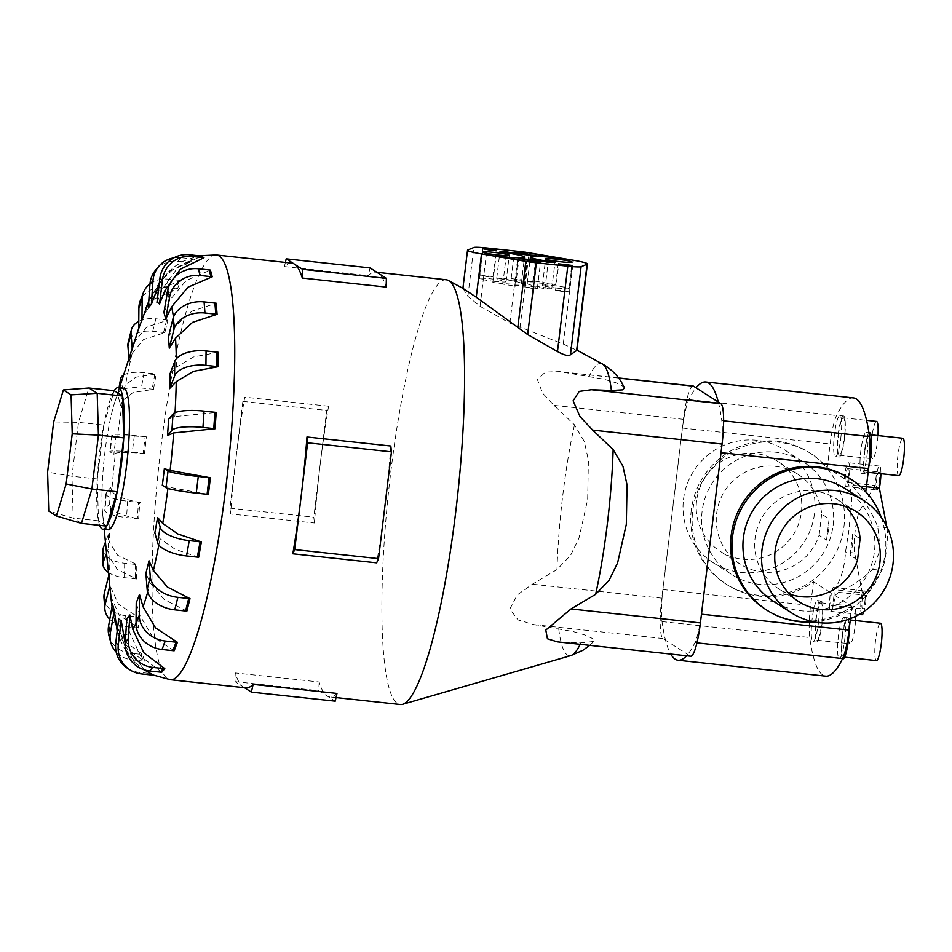 <?xml version="1.0" encoding="UTF-8"?>
<svg xmlns="http://www.w3.org/2000/svg" width="952" height="952" viewBox="0 0 952 952"><rect width="100%" height="100%" fill="white"/><g stroke="black" fill="none" stroke-linecap="round" stroke-linejoin="round"><path stroke-width="0.71" stroke-dasharray="4.76 3.57" d="M844.257 478.618L827.264 467.741A77.802 76.541 122.6 0 0 810.985 453.664A77.802 76.541 122.6 0 0 692.699 510.962A77.802 76.541 122.6 0 0 727.09 584.73A77.802 76.541 122.6 0 0 813.472 581.731L830.465 592.596L834.499 589.681C841.14 579.292 844.793 566.737 845.483 552.029L849.017 529.764L850.636 509.439C852.921 499.562 851.873 490.566 847.47 482.485L844.257 478.618A14.958 2.416 96.2 0 1 844.519 476.131A14.958 2.416 96.2 0 1 848.399 462.72A14.958 2.416 96.2 0 1 849.053 479.034A14.958 2.416 96.2 0 1 848.732 481.486L851.635 485.151C862.595 497.444 871.306 511.331 877.768 526.801L880.183 549.709L872.615 569.391C863.178 578.507 851.861 586.158 838.664 592.346L866.391 595.333A14.958 2.416 96.2 0 1 865.856 601.319A14.958 2.416 96.2 0 1 863.88 611.517M838.664 592.346L834.94 595.464A14.958 2.416 96.2 0 1 834.666 597.951A14.958 2.416 96.2 0 1 830.798 611.362A14.958 2.416 96.2 0 1 830.132 595.048A14.958 2.416 96.2 0 1 830.465 592.596M861.988 614.73A14.958 2.416 96.2 0 1 861.334 598.415A14.958 2.416 96.2 0 1 862.226 592.679L834.499 589.681M848.161 478.451A9.008 1.452 -83.8 0 0 847.756 468.622A9.008 1.452 -83.8 0 0 845.424 476.702A9.008 1.452 -83.8 0 0 845.828 486.543A9.008 1.452 -83.8 0 0 848.161 478.451M879.351 481.819A9.008 1.452 -83.8 0 0 878.958 471.99A9.008 1.452 -83.8 0 0 876.625 480.07A9.008 1.452 -83.8 0 0 877.018 489.911A9.008 1.452 -83.8 0 0 879.351 481.819M833.762 597.368A9.008 1.452 -83.8 0 0 833.369 587.539A9.008 1.452 -83.8 0 0 831.037 595.631A9.008 1.452 -83.8 0 0 831.429 605.46A9.008 1.452 -83.8 0 0 833.762 597.368M864.963 600.736A9.008 1.452 -83.8 0 0 864.559 590.906A9.008 1.452 -83.8 0 0 862.226 598.986A9.008 1.452 -83.8 0 0 862.631 608.828A9.008 1.452 -83.8 0 0 864.963 600.736M866.391 486.734L851.635 485.151M847.47 482.485L875.197 485.472A14.958 2.416 96.2 0 1 875.721 479.499A14.958 2.416 96.2 0 1 879.588 466.075A14.958 2.416 96.2 0 1 880.874 473.691M881.171 517.15A77.802 76.541 -57.4 0 1 885.241 552.945A77.802 76.541 -57.4 0 1 814.138 621.882M834.94 595.464L851.921 606.341A77.802 76.541 -57.4 0 1 765.539 609.339M845.543 506.404A53.407 52.538 122.6 0 0 836.272 498.824A53.407 52.538 122.6 0 0 755.091 538.154A53.407 52.538 122.6 0 0 778.688 588.788A53.407 52.538 122.6 0 0 789.458 594.036M857.538 559.943L850.088 555.183L852.683 544.853L852.647 533.977L860.096 538.737M833.119 525.361A66.759 65.664 122.6 0 0 803.607 462.065A66.759 65.664 122.6 0 0 702.124 511.224A66.759 65.664 122.6 0 0 731.636 574.52A66.759 65.664 122.6 0 0 833.119 525.361M683.512 499.312A66.759 65.664 -57.4 0 1 784.995 450.153A66.759 65.664 -57.4 0 1 814.507 513.437A66.759 65.664 -57.4 0 1 713.012 562.608A66.759 65.664 -57.4 0 1 683.512 499.312M844.888 488.495A66.759 65.664 -57.4 0 1 874.4 551.779A66.759 65.664 -57.4 0 1 772.917 600.938M691.283 510.058A77.802 76.541 122.6 0 0 725.674 583.826A77.802 76.541 122.6 0 0 843.96 526.527A77.802 76.541 122.6 0 0 809.569 452.759A77.802 76.541 122.6 0 0 691.283 510.058M828.645 529.467L826.538 540.105L819.089 535.333A53.407 52.538 -57.4 0 1 740.251 564.179A53.407 52.538 -57.4 0 1 716.642 513.544A53.407 52.538 -57.4 0 1 797.824 474.215A53.407 52.538 -57.4 0 1 821.659 514.128L829.109 518.899L828.645 529.467M696.602 500.728A53.407 52.538 122.6 0 0 720.212 551.363A53.407 52.538 122.6 0 0 801.406 512.033A53.407 52.538 122.6 0 0 777.796 461.399A53.407 52.538 122.6 0 0 696.602 500.728M864.785 451.545A18.79 3.034 96.2 0 1 869.64 434.683A18.79 3.034 96.2 0 1 870.473 455.187A18.79 3.034 96.2 0 1 865.618 472.049A18.79 3.034 96.2 0 1 864.785 451.545M898.795 475.631A18.79 3.034 96.2 0 1 897.962 455.115A18.79 3.034 96.2 0 1 902.829 438.265M867.07 454.973A20.67 3.344 -83.8 0 0 866.153 432.422A20.67 3.344 -83.8 0 0 860.81 450.962A20.67 3.344 -83.8 0 0 861.727 473.513A20.67 3.344 -83.8 0 0 867.07 454.973M868.831 466.492A20.67 3.344 96.2 0 1 865.416 473.917A20.67 3.344 96.2 0 1 864.499 451.355A20.67 3.344 96.2 0 1 869.842 432.815M842.401 636.531A18.79 3.034 96.2 0 1 847.256 619.669A18.79 3.034 96.2 0 1 848.089 640.172A18.79 3.034 96.2 0 1 843.234 657.035A18.79 3.034 96.2 0 1 842.401 636.531M876.411 660.605A18.79 3.034 96.2 0 1 875.578 640.101A18.79 3.034 96.2 0 1 880.445 623.239M844.686 639.958A20.67 3.344 -83.8 0 0 843.769 617.396A20.67 3.344 -83.8 0 0 838.426 635.948A20.67 3.344 -83.8 0 0 839.343 658.498A20.67 3.344 -83.8 0 0 844.686 639.958M843.032 658.903A20.67 3.344 96.2 0 1 842.115 636.341A20.67 3.344 96.2 0 1 847.458 617.8A20.67 3.344 96.2 0 1 849.22 628.641M838.474 434.707A18.79 3.034 96.2 0 1 843.341 417.845A18.79 3.034 96.2 0 1 844.174 438.348A18.79 3.034 96.2 0 1 839.307 455.211A18.79 3.034 96.2 0 1 838.474 434.707M877.946 435.576A18.79 3.034 96.2 0 1 877.363 441.93A18.79 3.034 96.2 0 1 872.496 458.793A18.79 3.034 96.2 0 1 871.663 438.289A18.79 3.034 96.2 0 1 876.53 421.427M840.771 438.134A20.67 3.344 -83.8 0 0 839.854 415.584A20.67 3.344 -83.8 0 0 834.499 434.124A20.67 3.344 -83.8 0 0 835.416 456.686A20.67 3.344 -83.8 0 0 840.771 438.134M838.188 434.528A20.67 3.344 96.2 0 1 843.543 415.976A20.67 3.344 96.2 0 1 844.46 438.539A20.67 3.344 96.2 0 1 839.105 457.079A20.67 3.344 96.2 0 1 838.188 434.528M816.09 619.692A18.79 3.034 96.2 0 1 820.957 602.83A18.79 3.034 96.2 0 1 821.79 623.334A18.79 3.034 96.2 0 1 816.923 640.196A18.79 3.034 96.2 0 1 816.09 619.692M855.562 620.561A18.79 3.034 96.2 0 1 854.967 626.916A18.79 3.034 96.2 0 1 850.112 643.766A18.79 3.034 96.2 0 1 849.279 623.262A18.79 3.034 96.2 0 1 854.134 606.412A18.79 3.034 96.2 0 1 855.741 616.253M818.387 623.12A20.67 3.344 -83.8 0 0 817.471 600.557A20.67 3.344 -83.8 0 0 812.115 619.109A20.67 3.344 -83.8 0 0 813.032 641.66A20.67 3.344 -83.8 0 0 818.387 623.12M815.804 619.502A20.67 3.344 96.2 0 1 821.159 600.962A20.67 3.344 96.2 0 1 822.076 623.512A20.67 3.344 96.2 0 1 816.721 642.064A20.67 3.344 96.2 0 1 815.804 619.502M624.512 387.845L622.263 385.774L615.777 382.716L603.568 379.146L559.621 371.613L545.365 372.077L537.463 379.741L542.545 393.057L554.005 405.373L574.496 424.854L584.314 441.514L588.395 460.185L587.67 499.586L578.959 538.13L570.522 555.444L556.98 569.593L532.358 584.207L517.376 594.833L509.844 608.994L518.114 619.931L533.548 624.583L573.033 631.521L585.23 635.079L591.727 638.137L593.441 639.482L593.81 641.422L580.875 642.874L557.408 641.85M446.143 279.745A213.617 34.522 -83.8 0 0 390.867 471.418A213.617 34.522 -83.8 0 0 400.34 704.528M122.784 400.352L133.054 392.533L153.474 389.332A26.704 10.127 10 0 0 152.165 389.178L141.348 388.011A26.704 10.127 10 0 0 117.905 394.009A26.704 10.127 10 0 0 118.012 395.818L120.618 405.516L122.784 400.352A174.037 28.12 -83.8 0 0 117.429 436.706L115.87 437.67A160.091 25.871 -83.8 0 0 114.835 445.964A160.091 25.871 -83.8 0 0 113.859 454.306L115.406 453.354A174.037 28.12 -83.8 0 0 111.836 490.851L110.706 487.472A160.091 25.871 -83.8 0 0 109.575 503.81L110.706 507.19A174.037 28.12 -83.8 0 0 109.278 542.152L108.302 534.738A160.091 25.871 -83.8 0 0 108.171 549.161L109.147 556.587L117.429 569.582L136.648 578.983L136.779 564.56L117.56 555.159L109.278 542.152M110.872 596.714L119.309 615.266L138.635 628.022L137.754 616.92L118.441 604.163L109.992 585.611L108.921 574.829A160.091 25.871 -83.8 0 0 109.789 585.789M117.191 631.14L127.663 649.514L144.418 661.176L142.621 654.476L124.498 641.291L114.752 621.965L112.503 603.83M153.403 675.182L136.588 664.008L126.009 649.966L120.666 633.116L118.679 618.895M161.757 672.267L140.765 656.321L129.579 632.509L126.854 618.562M174.156 650.763L152.344 636.4L139.777 615.218L136.231 602.842M186.878 611.124L164.22 599.534L150.273 582.91L145.882 573.294M198.67 557.253L175.251 549.328L160.031 538.761L154.867 532.799M208.381 494.409L168.099 487.079L162.316 485.33M123.367 388.178A71.21 11.507 -83.8 0 0 114.775 402.184A71.21 11.507 -83.8 0 0 104.934 452.069A71.21 11.507 -83.8 0 0 102.697 514.258A71.21 11.507 -83.8 0 0 108.088 529.776M336.984 693.437A213.617 34.522 96.2 0 1 329.725 696.912A213.617 34.522 96.2 0 1 327.036 695.936A213.617 34.522 96.2 0 1 319.098 681.977L235.251 672.945A213.617 34.522 -83.8 0 0 243.2 686.892A213.617 34.522 -83.8 0 0 245.878 687.868M390.808 446.036A213.617 34.522 96.2 0 1 385.001 505.25A213.617 34.522 96.2 0 1 376.671 562.846M230.598 513.973L229.956 508.142L236.405 454.758L242.867 401.375L244.735 397.162A213.617 34.522 -83.8 0 0 236.405 454.758A213.617 34.522 -83.8 0 0 230.598 513.973L314.446 523.017A213.617 34.522 96.2 0 1 320.253 463.802A213.617 34.522 96.2 0 1 328.583 406.207L326.714 410.419L313.791 517.186L314.446 523.017M114.204 390.725A71.21 11.507 -83.8 0 0 99.698 451.51A71.21 11.507 -83.8 0 0 99.686 525.337M125.164 643.338L144.192 669.827M110.551 506.369C111.634 511.236 121.201 515.437 139.254 518.959M137.35 518.709A26.704 6.105 4 0 0 138.647 518.84L139.777 502.501A26.704 6.105 -176 0 1 138.468 502.37L137.35 518.709L126.521 517.543A26.704 6.105 4 0 1 104.72 509.998A26.704 6.105 4 0 1 105.16 509.011L109.575 503.81M140.384 502.62C122.332 499.098 112.752 494.909 111.681 490.042M115.144 453.604C116.834 452.14 126.806 452.117 145.061 453.545M143.145 453.354A26.704 2.118 6.9 0 1 144.454 453.497L146.465 436.849A26.704 2.118 -173.1 0 0 145.156 436.706L143.145 453.354L132.316 452.188A26.704 2.118 6.9 0 0 109.861 451.569A26.704 2.118 6.9 0 0 110.17 451.95L113.859 454.306M557.717 288.194A13.352 1.059 -173.1 0 1 542.438 285.303A13.352 1.059 -173.1 0 1 553.671 285.612A13.352 1.059 -173.1 0 1 568.951 288.504A13.352 1.059 -173.1 0 1 557.717 288.194M494.838 281.411A13.352 1.059 -173.1 0 1 479.558 278.519A13.352 1.059 -173.1 0 1 490.792 278.829A13.352 1.059 -173.1 0 1 506.071 281.721A13.352 1.059 -173.1 0 1 494.838 281.411M518.792 280.019L511.153 278.567L524.409 280.174L518.792 280.019M487.353 276.627L479.713 275.176L485.33 275.33L492.969 276.782L487.353 276.627M563.179 291.693L555.54 290.241L561.156 290.396L568.796 291.847L563.179 291.693M531.74 288.301L524.1 286.849L537.356 288.456L531.74 288.301M718.284 402.03A229.111 37.021 96.2 0 1 721.794 420.653A34.712 5.605 96.2 0 1 720.902 452.676L701.362 614.171A34.712 5.605 96.2 0 1 694.936 642.648A229.111 37.021 96.2 0 1 687.737 654.405L690.331 656.059A37.152 6.009 -83.8 0 0 690.807 656.237M81.456 523.374L73.197 518.09L71.971 476.25L78.492 422.367L88.941 388M106.743 526.099L98.484 520.815L97.271 478.975L103.792 425.092L78.492 422.367L53.669 421.938M98.484 520.815L73.197 518.09L48.742 511.045M97.271 478.975L71.971 476.25L47.6 472.109M103.792 425.092L114.228 390.725M503.525 278.222A16.017 1.273 6.9 0 0 521.327 281.042A16.017 1.273 6.9 0 0 533.691 281.292A16.017 1.273 6.9 0 0 532.906 280.792L555.682 284.612A28.703 2.273 6.9 0 0 527.194 283.458A28.703 2.273 6.9 0 0 551.791 288.694L544.984 288.801A16.017 1.273 6.9 0 0 527.182 285.981A16.017 1.273 6.9 0 0 514.83 285.731A16.017 1.273 6.9 0 0 515.603 286.231L492.827 282.411A28.703 2.273 6.9 0 0 521.315 283.565A28.703 2.273 6.9 0 0 496.718 278.329L503.525 278.222L506.595 252.839M532.906 280.792L536.107 254.362M555.682 284.612L558.883 258.182M551.791 288.694L554.992 262.276M544.984 288.801L548.185 262.383M515.603 286.231L518.804 259.801M492.827 282.411L496.028 255.981M496.718 278.329L499.919 251.899M462.958 288.373L467.896 296.334L480.058 306.306L509.867 323.168L563.263 344.041L576.936 350.324M328.583 406.207L244.735 397.162M242.867 401.375L326.714 410.419M229.956 508.142L313.791 517.186M291.693 263.097A213.617 34.522 -83.8 0 0 284.434 266.572L285.374 262.419M284.434 266.572L368.269 275.616A213.617 34.522 96.2 0 1 375.528 272.129A213.617 34.522 96.2 0 1 378.206 273.117A213.617 34.522 96.2 0 1 386.155 287.064M370.03 267.881L368.269 275.616M244.497 687.725L235.025 681.656L235.251 672.945M319.098 681.977L318.86 690.7L335.223 701.172M235.025 681.656L318.86 690.7M153.474 389.332L156.176 374.005L135.755 377.206L125.497 385.024L123.32 390.189A160.091 25.871 -83.8 0 0 120.618 405.516M123.32 390.189L121.213 382.359M123.593 375.028A26.704 10.127 -170 0 1 144.049 372.684L154.879 373.85A26.704 10.127 -170 0 1 156.176 374.005M147.072 436.897C128.817 435.469 118.845 435.492 117.167 436.956M132.126 353.382L143.657 339.507L164.851 332.641L167.969 320.134L146.775 327L135.255 340.875L132.316 349.693A160.091 25.871 -83.8 0 0 129.186 362.212L132.126 353.382A174.037 28.12 -83.8 0 0 125.497 385.024M138.718 328.618L142.812 316.1L155.795 298.285L177.441 288.968L180.69 280.507L159.829 289.218L146.786 305.747M148.298 308.031L152.903 294.858L159.389 282.351L172.776 269.606L190.043 262.585L193.089 258.992L168.314 271.951L159.21 283.898M156.973 302.462L162.304 289.039L177.81 267.548L201.407 256.076M163.887 312.47L169.801 300.142L186.247 280.459L210.428 270.082M168.385 337.056L174.656 327.072L191.685 311.268L216.211 303.236M170.015 373.838L176.382 367.198L193.577 356.952L218.198 352.276M168.623 419.189L174.811 416.607L216.199 412.418M128.901 358.654L129.186 362.212M164.851 332.641A26.704 17.148 14 0 0 163.542 332.474L152.713 331.308A26.704 17.148 14 0 0 128.211 342.458M132.316 349.693L132.209 348.456M138.79 321.383A26.704 17.148 -166 0 1 155.842 318.801L166.671 319.967A26.704 17.148 -166 0 1 167.969 320.134M177.441 288.968A26.704 22.491 21 0 0 176.144 288.801L165.315 287.635A26.704 22.491 21 0 0 140.182 300.975M149.964 283.886A26.704 22.491 -159 0 1 168.564 279.162L179.392 280.34A26.704 22.491 -159 0 1 180.69 280.507M190.043 262.585A26.704 25.633 40.3 0 0 188.746 262.419L177.917 261.253A26.704 25.633 40.3 0 0 155.771 269.904M173.728 257.873A26.704 25.633 -139.7 0 1 180.963 257.659L191.792 258.825A26.704 25.633 -139.7 0 1 193.089 258.992M127.556 668.34A26.704 26.263 122.6 0 0 138.754 672.279L149.583 673.445A26.704 26.263 122.6 0 0 150.892 673.552M144.418 661.176A26.704 24.324 -15.1 0 1 143.121 661.069L132.292 659.891A26.704 24.324 -15.1 0 1 116.227 652.144M108.992 635.805A26.704 24.324 164.9 0 0 130.483 653.203L141.312 654.369A26.704 24.324 164.9 0 0 142.621 654.476M138.635 628.022A26.704 20.004 -4.5 0 1 137.326 627.915L126.509 626.737A26.704 20.004 -4.5 0 1 109.777 619.288M108.921 574.829L108.766 575.472M103.97 597.892A26.704 20.004 175.5 0 0 125.628 615.635L136.457 616.801A26.704 20.004 175.5 0 0 137.754 616.92M106.576 553.35L108.171 549.161M136.648 578.983A26.704 13.733 0.5 0 1 135.339 578.864L124.522 577.685A26.704 13.733 0.5 0 1 108.469 572.461M108.302 534.738L105.458 542.152M103.102 549.59A26.704 13.733 -179.5 0 0 124.652 563.263L135.47 564.429A26.704 13.733 -179.5 0 0 136.779 564.56M110.706 487.472L106.291 492.672A26.704 6.105 -176 0 0 105.85 493.66A26.704 6.105 -176 0 0 127.651 501.204L138.468 502.37M115.87 437.67L112.181 435.302A26.704 2.118 -173.1 0 1 111.872 434.921A26.704 2.118 -173.1 0 1 134.327 435.54L145.156 436.706M693.02 385.988A37.152 6.009 -83.8 0 0 683.405 419.332L661.771 598.165A37.152 6.009 -83.8 0 0 662.949 638.53L665.543 640.196A229.111 37.021 96.2 0 1 662.021 621.585A34.712 5.605 96.2 0 1 662.913 589.562L682.465 428.067A34.712 5.605 96.2 0 1 688.891 399.578A229.111 37.021 96.2 0 1 696.079 387.821M686.559 655.773A229.111 37.021 96.2 0 0 687.737 654.405L665.543 640.196A229.111 37.021 96.2 0 0 670.743 654.072M849.434 478.273A77.802 76.541 -57.4 0 1 865.713 492.351L848.732 481.486M852.647 533.977L850.088 555.183M862.226 592.679L854.658 553.017A24.038 3.879 96.2 0 1 855.205 530.431A24.038 3.879 96.2 0 1 859.811 510.439L875.197 485.472M854.658 553.017L845.483 552.029M850.636 509.439L859.811 510.439M813.472 581.731L810.604 605.484A34.712 5.605 -83.8 0 0 809.712 637.507A229.111 37.021 -83.8 0 0 825.765 676.17M853.432 397.912A229.111 37.021 -83.8 0 0 836.57 415.512A34.712 5.605 -83.8 0 0 830.144 443.989L827.264 467.741M821.659 514.128L819.089 535.333M865.713 492.351L865.784 491.756M850.445 618.586L851.921 606.341M886.633 526.218L886.931 527.789L877.768 526.801M826.538 540.105L829.109 518.899M886.931 527.789A24.038 3.879 96.2 0 1 886.371 550.375A24.038 3.879 96.2 0 1 881.778 570.379L866.391 595.333M872.615 569.391L881.778 570.379M574.496 424.854A146.989 23.752 -83.8 0 0 562.787 495.337A146.989 23.752 -83.8 0 0 556.98 569.593M558.705 628.677A146.989 23.752 -83.8 0 0 570.902 655.583M580.184 644.302A146.989 23.752 -83.8 0 0 580.875 642.874M109.147 556.587A174.037 28.12 -83.8 0 0 109.992 585.611M112.038 606.46A174.037 28.12 -83.8 0 0 113.919 616.944M117.536 628.32A174.037 28.12 -83.8 0 0 120.666 633.116M125.724 634.817A174.037 28.12 -83.8 0 0 129.579 632.509M136.041 623.262A174.037 28.12 -83.8 0 0 139.777 615.218M147.703 592.192A174.037 28.12 -83.8 0 0 150.273 582.91M158.841 545.02A174.037 28.12 -83.8 0 0 160.031 538.761M167.921 488.447A174.037 28.12 -83.8 0 0 168.099 487.079M216.282 254.957A213.617 34.522 -83.8 0 0 161.007 446.631A213.617 34.522 -83.8 0 0 170.468 679.74M463.16 288.563L467.825 249.971M467.896 296.334L473.81 247.472M480.058 306.306L487.115 247.996M509.867 323.168L518.554 251.387M520.018 327.69L529.074 252.815M563.263 344.041L573.402 260.253M119.428 387.762L118.012 395.818M154.879 373.85L152.165 389.178M144.049 372.684L141.348 388.011M142.491 317.04A174.037 28.12 -83.8 0 0 140.444 323.085A174.037 28.12 -83.8 0 0 135.255 340.875M152.903 294.858A174.037 28.12 -83.8 0 0 148.714 302.034M162.304 289.039A174.037 28.12 -83.8 0 0 158.544 289.42M169.801 300.142A174.037 28.12 -83.8 0 0 167.171 293.859M174.656 327.072A174.037 28.12 -83.8 0 0 173.466 317.183M176.382 367.198A174.037 28.12 -83.8 0 0 176.31 358.904M174.811 416.607A174.037 28.12 -83.8 0 0 175.049 412.656M166.671 319.967L163.542 332.474M155.842 318.801L152.713 331.308M179.392 280.34L176.144 288.801M168.564 279.162L165.315 287.635M191.792 258.825L188.746 262.419M180.963 257.659L177.917 261.253M149.583 673.445L152.13 675.075M138.754 672.279L141.312 673.909M141.312 654.369L143.121 661.069M130.483 653.203L132.292 659.891M136.457 616.801L137.326 627.915M125.628 615.635L126.509 626.737M135.47 564.429L135.339 578.864M124.652 563.263L124.522 577.685M106.291 492.672L105.16 509.011M127.651 501.204L126.521 517.543M112.181 435.302L110.17 451.95M134.327 435.54L132.316 452.188M661.771 598.165L532.358 584.207M662.949 638.53L533.548 624.583M683.405 419.332L554.005 405.373M618.645 378.087L564.084 372.208M690.331 656.059L560.93 642.112M602.342 363.938A146.989 23.752 -83.8 0 0 589.252 376.314M662.913 589.562L810.604 605.484M682.465 428.067L830.144 443.989M694.936 642.648L696.959 642.862M721.794 420.653L723.603 420.843M688.891 399.578L836.57 415.512M662.021 621.585L809.712 637.507M859.204 614.433L830.798 611.362M847.756 468.622L878.958 471.99M833.369 587.539L864.559 590.906M798.728 601.616L778.688 588.788M784.995 450.153L803.607 462.065M727.09 584.73L725.674 583.826M740.251 564.179L720.212 551.363M869.64 434.683L871.032 434.838M866.153 432.422L868.914 432.72M847.256 619.669L850.267 619.99M843.769 617.396L847.458 617.8M843.341 417.845L866.546 420.344M839.854 415.584L843.543 415.976M820.957 602.83L854.134 606.412M817.471 600.557L821.159 600.962M102.697 514.258L104.184 529.348M336.032 697.59L329.725 696.912M136.588 664.008C129.579 657.891 122.082 646.456 117.596 632.461M114.752 621.965L112.015 606.543M542.438 285.303L545.639 258.873M479.558 278.519L482.759 252.09M511.153 278.567L514.354 252.137M479.713 275.176L482.914 248.746M555.54 290.241L558.741 263.823M524.1 286.849L527.301 260.431M537.356 288.456L540.558 262.038M568.796 291.847L571.997 265.418M492.969 276.782L496.17 250.352M524.409 280.174L527.61 253.744M506.071 281.721L509.272 255.303M568.951 288.504L572.152 262.086M533.691 281.292L536.702 256.374M527.194 283.458L530.097 259.527M514.83 285.731L517.983 259.67M521.315 283.565L524.278 259.051M119.024 387.714L117.905 394.009M138.718 328.392L142.812 316.1M148.762 301.189L159.389 282.351M168.314 271.951L175.418 266.013L183.498 261.074L198.73 255.755M105.85 493.66L104.72 509.998M111.872 434.921L109.861 451.569M618.538 377.956L559.621 371.613M376.909 272.284L375.528 272.129M114.775 402.184L119.464 387.762M593.81 641.422L589.704 645.337M576.96 350.169L576.174 349.753M813.032 641.66L816.721 642.064M816.923 640.196L850.112 643.766M835.416 456.686L839.105 457.079M839.307 455.211L872.496 458.793M839.343 658.498L842.484 658.843M843.234 657.035L844.614 657.178M861.727 473.513L865.416 473.917M865.618 472.049L868.141 472.323M797.824 474.215L777.796 461.399M810.985 453.664L809.569 452.759M713.012 562.608L731.636 574.52M856.312 511.652L836.272 498.824M879.588 466.075L848.399 462.72M831.429 605.46L862.631 608.828M845.828 486.543L877.018 489.911"/><path stroke-width="1.43" d="M863.88 611.517A14.958 2.416 96.2 0 1 861.988 614.73L859.204 614.433M880.874 473.691A14.958 2.416 96.2 0 1 880.255 482.402A14.958 2.416 96.2 0 1 879.362 488.138L866.391 486.734M814.138 621.882A77.802 76.541 -57.4 0 1 766.955 610.244A77.802 76.541 -57.4 0 1 732.564 536.488A77.802 76.541 -57.4 0 1 850.85 479.189A77.802 76.541 -57.4 0 1 881.171 517.15M766.955 610.244L765.539 609.339A77.802 76.541 -57.4 0 1 731.148 535.571A77.802 76.541 -57.4 0 1 849.434 478.273L850.85 479.189M879.922 562.287A53.407 52.538 -57.4 0 1 798.728 601.616A53.407 52.538 -57.4 0 1 775.118 550.982A53.407 52.538 -57.4 0 1 856.312 511.652A53.407 52.538 -57.4 0 1 879.922 562.287M789.458 594.036A53.407 52.538 122.6 0 0 857.538 559.943L860.096 538.737A53.407 52.538 122.6 0 0 845.543 506.404M791.528 612.862L772.917 600.938A66.759 65.664 -57.4 0 1 743.405 537.654A66.759 65.664 -57.4 0 1 844.888 488.495L863.5 500.407A66.759 65.664 122.6 0 0 762.016 549.566A66.759 65.664 122.6 0 0 791.528 612.862A66.759 65.664 122.6 0 0 893.012 563.691A66.759 65.664 122.6 0 0 863.5 500.407M871.032 434.838L902.829 438.265A18.79 3.034 96.2 0 1 903.662 458.769A18.79 3.034 96.2 0 1 898.795 475.631L868.141 472.323M868.914 432.72L869.842 432.815A20.67 3.344 96.2 0 1 870.759 455.365A20.67 3.344 96.2 0 1 868.831 466.492M850.267 619.99L880.445 623.239A18.79 3.034 96.2 0 1 881.278 643.754A18.79 3.034 96.2 0 1 876.411 660.605L844.614 657.178M849.22 628.641A20.67 3.344 96.2 0 1 848.375 640.351A20.67 3.344 96.2 0 1 843.032 658.903L842.484 658.843M866.546 420.344L876.53 421.427A18.79 3.034 96.2 0 1 877.946 435.576M855.741 616.253A18.79 3.034 96.2 0 1 855.562 620.561M618.538 377.956L693.02 385.988A37.152 6.009 -83.8 0 1 693.484 386.167L720.878 403.696A37.152 6.009 -83.8 0 1 722.056 444.06L700.41 622.906A37.152 6.009 -83.8 0 1 690.807 656.237L557.408 641.85L547.436 638.768L545.793 630.069L571.01 608.947L595.631 594.334L609.173 580.184L617.61 562.87L626.321 524.326L627.047 484.925L622.953 466.254L613.147 449.594L592.656 430.114L579.947 416.5L573.128 400.792L579.209 391.403L591.466 389.737L611.41 390.498L622.703 389.868L624.512 387.845L621.68 382.585C617.348 375.112 610.91 368.888 602.342 363.938L576.96 350.169M336.032 697.59L400.34 704.528A213.617 34.522 -83.8 0 0 402.66 704.313A213.617 34.522 -83.8 0 0 455.615 512.866A213.617 34.522 -83.8 0 0 448.368 280.459A213.617 34.522 -83.8 0 0 446.143 279.745L376.909 272.284M104.184 529.348L109.789 585.789A160.091 25.871 -83.8 0 0 109.801 585.932L110.872 596.714A174.037 28.12 -83.8 0 0 110.908 597.011A174.037 28.12 -83.8 0 0 112.038 606.46M116.227 652.144A26.704 24.324 -15.1 0 1 110.801 642.505L108.992 635.805A26.704 24.324 164.9 0 1 108.576 626.047L112.503 603.83A160.091 25.871 -83.8 0 0 114.299 610.529L117.191 631.14M144.192 669.827L153.439 675.182A26.704 26.263 -57.4 0 1 152.13 675.075L141.312 673.909A26.704 26.263 -57.4 0 1 130.115 669.97L127.556 668.34A26.704 26.263 122.6 0 1 115.751 643.016L118.679 618.895A160.091 25.871 -83.8 0 0 121.225 620.526L125.164 643.338M160.448 672.16L149.631 670.993A26.704 25.633 40.3 0 1 125.212 642.231L126.854 618.562A160.091 25.871 -83.8 0 0 129.9 614.968L132.625 628.927L143.811 652.739L164.803 668.673L161.757 672.267A26.704 25.633 40.3 0 1 160.448 672.16L163.494 668.566L152.677 667.4A26.704 25.633 -139.7 0 1 128.258 638.637L129.9 614.968M172.847 650.644L162.03 649.478A26.704 22.491 21 0 1 136.041 623.75L136.231 602.842A160.091 25.871 -83.8 0 0 139.468 594.381L143.026 606.757L155.581 627.939L177.405 642.291L174.156 650.763A26.704 22.491 21 0 1 172.847 650.644L176.096 642.183L165.279 641.017A26.704 22.491 -159 0 1 139.278 615.289L139.468 594.381M185.569 611.005L174.751 609.839A26.704 17.148 14 0 1 147.155 589.383L145.882 573.294A160.091 25.871 -83.8 0 0 149.012 560.788L153.403 570.403L167.35 587.027L189.995 598.618L186.878 611.124A26.704 17.148 14 0 1 185.569 611.005L188.698 598.499L177.881 597.332A26.704 17.148 -166 0 1 150.285 576.876L149.012 560.788M197.373 557.134L186.544 555.956A26.704 10.127 10 0 1 157.485 542.509L154.867 532.799A160.091 25.871 -83.8 0 0 157.58 517.471L162.732 523.433L177.953 534.001L201.372 541.926L198.67 557.253A26.704 10.127 10 0 1 197.373 557.134L200.075 541.807L189.246 540.629A26.704 10.127 -170 0 1 160.186 527.182L157.58 517.471M207.084 494.278L196.255 493.112A26.704 2.118 6.9 0 1 166.017 487.698L162.316 485.33A160.091 25.871 -83.8 0 0 163.363 477.023A160.091 25.871 -83.8 0 0 164.339 468.682L170.11 470.431L210.392 477.773L208.381 494.409A26.704 2.118 6.9 0 1 207.084 494.278L209.095 477.63L198.278 476.464A26.704 2.118 -173.1 0 1 168.028 471.05L164.339 468.682M99.686 525.337A71.21 11.507 -83.8 0 0 102.852 529.205L108.088 529.776A71.21 11.507 -83.8 0 0 126.521 465.885A71.21 11.507 -83.8 0 0 123.367 388.178L118.119 387.619A71.21 11.507 -83.8 0 0 114.204 390.725M198.73 255.755L216.282 254.957A213.617 34.522 -83.8 0 1 225.755 488.078A213.617 34.522 -83.8 0 1 170.468 679.74L245.878 687.868A213.617 34.522 -83.8 0 0 253.137 684.393L336.984 693.437L335.223 701.172L251.376 692.128L244.497 687.725M294.704 549.59L378.539 558.634L376.671 562.846L292.835 553.802A213.617 34.522 -83.8 0 0 301.165 496.206L294.704 549.59L292.835 553.802M102.852 529.205A71.21 11.507 -83.8 0 0 121.285 465.326A71.21 11.507 -83.8 0 0 118.119 387.619M560.918 261.776A13.352 1.059 -173.1 0 1 545.639 258.873A13.352 1.059 -173.1 0 1 556.872 259.182A13.352 1.059 -173.1 0 1 572.152 262.086A13.352 1.059 -173.1 0 1 560.918 261.776M498.039 254.993A13.352 1.059 -173.1 0 1 482.759 252.09A13.352 1.059 -173.1 0 1 493.993 252.399A13.352 1.059 -173.1 0 1 509.272 255.303A13.352 1.059 -173.1 0 1 498.039 254.993M521.993 253.589L514.354 252.137L527.61 253.744L521.993 253.589M490.554 250.197L482.914 248.746L488.531 248.9L496.17 250.352L490.554 250.197M566.38 265.263L558.741 263.823L571.997 265.418L566.38 265.263M534.941 261.883L527.301 260.431L540.558 262.038L534.941 261.883M53.669 421.938L63.391 389.951L71.079 394.866L72.221 433.815L66.14 483.973L56.418 515.972L48.742 511.045L47.6 472.109L53.669 421.938M88.941 388L97.199 393.283L122.487 396.008L114.228 390.725L88.941 388L63.391 389.951M122.487 396.008L123.712 437.849L98.425 435.112L97.199 393.283L71.079 394.866M123.712 437.849L117.191 491.732L91.904 489.007L98.425 435.112L72.221 433.815M117.191 491.732L106.743 526.099L81.456 523.374L91.904 489.007L66.14 483.973M81.456 523.374L56.418 515.972M506.726 251.792A16.017 1.273 6.9 0 0 524.528 254.612A16.017 1.273 6.9 0 0 536.88 254.862A16.017 1.273 6.9 0 0 536.107 254.362L558.883 258.182A28.703 2.273 6.9 0 0 530.395 257.028A28.703 2.273 6.9 0 0 554.992 262.276L548.185 262.383A16.017 1.273 6.9 0 0 530.383 259.563A16.017 1.273 6.9 0 0 518.019 259.301A16.017 1.273 6.9 0 0 518.804 259.801L496.028 255.981A28.703 2.273 6.9 0 0 524.516 257.147A28.703 2.273 6.9 0 0 499.919 251.899L506.726 251.792L506.595 252.839M467.825 249.971L473.81 247.472A16.017 1.273 -173.1 0 1 487.115 247.996L518.554 251.387A16.017 1.273 -173.1 0 1 529.074 252.815L573.402 260.253A28.703 2.273 -173.1 0 1 587.396 263.93A28.703 2.273 -173.1 0 1 587.087 264.204L581.101 266.703A16.017 1.273 -173.1 0 1 567.797 266.179L536.357 262.788A16.017 1.273 -173.1 0 1 525.825 261.36L481.498 253.922A28.703 2.273 -173.1 0 1 467.515 250.245A28.703 2.273 -173.1 0 1 467.825 249.971M567.797 266.179L557.467 351.55L527.67 334.568L476.262 297.214L462.958 288.373L448.368 280.459M570.498 354.703C568.534 356.393 563.87 355.155 556.503 350.99M587.396 263.93L576.936 350.324L570.438 354.787L581.101 266.703M302.32 278.032A213.617 34.522 -83.8 0 0 294.37 264.073L302.546 269.309L302.32 278.032L386.155 287.064L386.381 278.353L370.03 267.881L286.195 258.837L294.37 264.073A213.617 34.522 -83.8 0 0 291.693 263.097L216.282 254.957M285.374 262.419L286.195 258.837M302.546 269.309L386.381 278.353M301.165 496.206A213.617 34.522 -83.8 0 0 306.972 436.992L307.627 442.823L301.165 496.206M378.539 558.634L391.462 451.867L390.808 446.036L306.972 436.992M307.627 442.823L391.462 451.867M253.137 684.393L251.376 692.128M121.213 382.359L120.714 380.491A26.704 10.127 -170 0 1 120.618 378.682A26.704 10.127 -170 0 1 123.593 375.028M148.762 301.189L141.967 320.146A160.091 25.871 -83.8 0 0 138.718 328.618L138.909 307.71A26.704 22.491 21 0 1 140.182 300.975L143.431 292.502A26.704 22.491 -159 0 1 149.964 283.886M159.21 283.898L151.344 304.438A160.091 25.871 -83.8 0 0 148.298 308.031L149.928 284.35A26.704 25.633 40.3 0 1 155.771 269.904L158.817 266.31A26.704 25.633 -139.7 0 1 173.728 257.873M201.407 256.076L203.954 257.718L180.356 269.178L164.851 290.669L159.519 304.093A160.091 25.871 -83.8 0 0 156.973 302.462L159.888 278.341A26.704 26.263 122.6 0 1 189.281 254.743L200.11 255.91A26.704 26.263 122.6 0 1 201.407 256.076M210.428 270.082L212.225 276.782L188.056 287.159L171.61 306.841L165.696 319.17A160.091 25.871 -83.8 0 0 163.887 312.47L167.814 290.253A26.704 24.324 164.9 0 1 198.302 268.75L209.131 269.916A26.704 24.324 164.9 0 1 210.428 270.082M216.211 303.236L217.092 314.338L192.566 322.371L175.525 338.174L169.266 348.17A160.091 25.871 -83.8 0 0 168.385 337.056L172.919 318.932A26.704 20.004 175.5 0 1 204.085 301.903L214.914 303.069A26.704 20.004 175.5 0 1 216.211 303.236M218.198 352.276L218.067 366.71L193.446 371.375L176.251 381.633L169.884 388.261A160.091 25.871 -83.8 0 0 170.015 373.838L174.728 361.57A26.704 13.733 -179.5 0 1 206.072 350.955L216.901 352.121A26.704 13.733 -179.5 0 1 218.198 352.276M216.199 412.418L215.069 428.757L173.692 432.934L167.492 435.528A160.091 25.871 -83.8 0 0 168.623 419.189L173.038 413.977A26.704 6.105 -176 0 1 204.073 411.109L214.902 412.275A26.704 6.105 -176 0 1 216.199 412.418M132.209 348.456L131.043 333.605A26.704 17.148 -166 0 1 131.34 329.951L128.211 342.458A26.704 17.148 14 0 0 127.913 346.112L128.901 358.654M131.34 329.951A26.704 17.148 -166 0 1 138.79 321.383M141.967 320.146L142.157 299.237A26.704 22.491 -159 0 1 143.431 292.502M151.344 304.438L152.975 280.757A26.704 25.633 -139.7 0 1 158.817 266.31M159.519 304.093L162.435 279.971A26.704 26.263 -57.4 0 1 191.84 256.374L202.657 257.54A26.704 26.263 -57.4 0 1 203.954 257.718M165.696 319.17L169.611 296.953A26.704 24.324 -15.1 0 1 200.099 275.449L210.927 276.615A26.704 24.324 -15.1 0 1 212.225 276.782M169.266 348.17L173.799 330.035A26.704 20.004 -4.5 0 1 204.966 313.006L215.795 314.172A26.704 20.004 -4.5 0 1 217.092 314.338M169.884 388.261L174.597 375.992A26.704 13.733 0.5 0 1 205.941 365.378L216.77 366.544A26.704 13.733 0.5 0 1 218.067 366.71M167.492 435.528L171.907 430.316A26.704 6.105 4 0 1 202.943 427.436L213.772 428.614A26.704 6.105 4 0 1 215.069 428.757M210.392 477.773A26.704 2.118 -173.1 0 1 209.095 477.63M201.372 541.926A26.704 10.127 -170 0 1 200.075 541.807M189.995 598.618A26.704 17.148 -166 0 1 188.698 598.499M177.405 642.291A26.704 22.491 -159 0 1 176.096 642.183M164.803 668.673A26.704 25.633 -139.7 0 1 163.494 668.566M130.115 669.97A26.704 26.263 -57.4 0 1 118.31 644.659L121.225 620.526M110.801 642.505A26.704 24.324 -15.1 0 1 110.384 632.735L114.299 610.529M109.777 619.288A26.704 20.004 -4.5 0 1 104.851 608.994A26.704 20.004 -4.5 0 1 105.267 604.056L109.801 585.932M108.766 575.472L104.399 592.953A26.704 20.004 175.5 0 0 103.97 597.892L104.851 608.994M108.469 572.461A26.704 13.733 0.5 0 1 102.971 564.012A26.704 13.733 0.5 0 1 103.471 561.43L106.576 553.35M105.458 542.152L103.601 546.995A26.704 13.733 -179.5 0 0 103.102 549.59L102.971 564.012M696.079 387.821A229.111 37.021 96.2 0 1 705.753 381.99A229.111 37.021 96.2 0 1 718.284 402.03M865.784 491.756L868.593 468.598A34.712 5.605 -83.8 0 0 869.485 436.575A229.111 37.021 -83.8 0 0 853.432 397.912L705.753 381.99M686.559 655.773A229.111 37.021 96.2 0 1 678.074 660.248L825.765 676.17A229.111 37.021 -83.8 0 0 842.615 658.57A34.712 5.605 -83.8 0 0 849.053 630.093L850.445 618.586M879.362 488.138L886.633 526.218M678.074 660.248A229.111 37.021 96.2 0 1 670.743 654.072M589.704 645.337L582.969 650.24L570.902 655.583A146.989 23.752 -83.8 0 0 580.184 644.302M595.631 594.334A146.989 23.752 -83.8 0 0 607.34 523.85A146.989 23.752 -83.8 0 0 613.147 449.594M115.727 623.643A174.037 28.12 -83.8 0 0 117.536 628.32M123.224 634.746A174.037 28.12 -83.8 0 0 125.724 634.817M132.625 628.927A174.037 28.12 -83.8 0 0 136.041 623.262M143.026 606.757A174.037 28.12 -83.8 0 0 147.703 592.192M153.403 570.403A174.037 28.12 -83.8 0 0 158.841 545.02M162.732 523.433A174.037 28.12 -83.8 0 0 167.921 488.447M476.262 297.214L481.498 253.922M517.805 327.702L525.825 261.36M527.67 334.568L536.357 262.788M576.65 350.395L587.087 264.204M120.714 380.491L119.428 387.762M148.714 302.034A174.037 28.12 -83.8 0 0 145.739 308.567M158.544 289.42A174.037 28.12 -83.8 0 0 155.95 291.276M167.171 293.859A174.037 28.12 -83.8 0 0 164.851 290.669M173.466 317.183A174.037 28.12 -83.8 0 0 171.61 306.841M176.31 358.904A174.037 28.12 -83.8 0 0 175.525 338.174M175.049 412.656A174.037 28.12 -83.8 0 0 176.251 381.633M170.11 470.431A174.037 28.12 -83.8 0 0 173.692 432.934M131.043 333.605L127.913 346.112M142.157 299.237L138.909 307.71M152.975 280.757L149.928 284.35M162.435 279.971L159.888 278.341M202.657 257.54L200.11 255.91M191.84 256.374L189.281 254.743M169.611 296.953L167.814 290.253M210.927 276.615L209.131 269.916M200.099 275.449L198.302 268.75M173.799 330.035L172.919 318.932M215.795 314.172L214.914 303.069M204.966 313.006L204.085 301.903M174.597 375.992L174.728 361.57M216.77 366.544L216.901 352.121M205.941 365.378L206.072 350.955M171.907 430.316L173.038 413.977M213.772 428.614L214.902 412.275M202.943 427.436L204.073 411.109M166.017 487.698L168.028 471.05M196.255 493.112L198.278 476.464M157.485 542.509L160.186 527.182M186.544 555.956L189.246 540.629M147.155 589.383L150.285 576.876M174.751 609.839L177.881 597.332M136.041 623.75L139.278 615.289M162.03 649.478L165.279 641.017M125.212 642.231L128.258 638.637M149.631 670.993L152.677 667.4M115.751 643.016L118.31 644.659M108.576 626.047L110.384 632.735M104.399 592.953L105.267 604.056M103.601 546.995L103.471 561.43M693.484 386.167L618.645 378.087M720.878 403.696L591.466 389.737M700.41 622.906L571.01 608.947M722.056 444.06L592.656 430.114M611.41 390.498A146.989 23.752 -83.8 0 0 602.342 363.938M721.009 452.676L868.593 468.598M701.469 614.183L849.053 630.093M696.959 642.862L842.615 658.57M723.603 420.843L869.485 436.575M570.902 655.583L402.66 704.313M110.158 589.478L112.015 606.543M170.468 679.74L152.784 674.908M536.702 256.374L536.88 254.862M530.097 259.527L530.395 257.028M524.278 259.051L524.516 257.147M462.91 288.349L467.515 250.245M120.618 378.682L119.024 387.714M119.464 387.762L138.718 328.392"/></g></svg>
